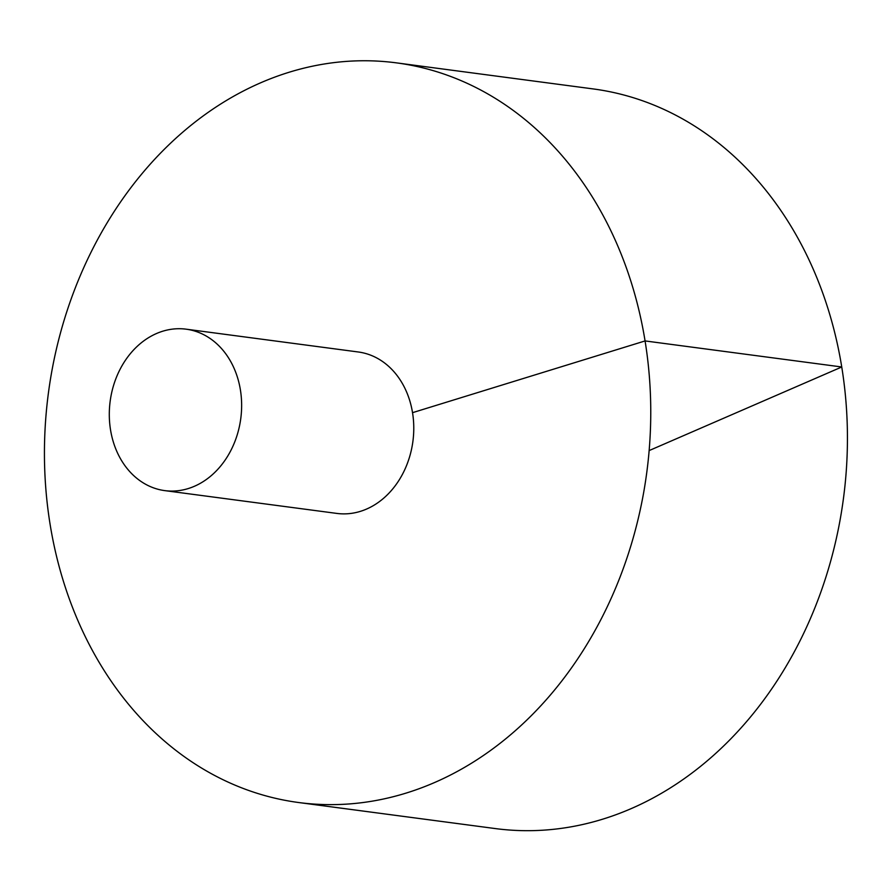 <?xml version="1.0" encoding="UTF-8"?>
<svg xmlns="http://www.w3.org/2000/svg" width="892" height="892" viewBox="0 0 892 892"><rect width="100%" height="100%" fill="white"/><g stroke="black" fill="none" stroke-linecap="round" stroke-linejoin="round"><path stroke-width="1.34" d="M298.608 802.521L495.283 828.568A373.046 301.797 -82.5 0 0 602.646 819.191A373.046 301.797 -82.5 0 0 847.4 432.263A373.046 301.797 -82.5 0 0 593.247 88.932L396.583 62.886A373.046 301.797 -82.5 0 0 48.402 393.071A373.046 301.797 -82.5 0 0 298.608 802.521A373.046 301.797 -82.5 0 0 405.972 793.133A373.046 301.797 -82.5 0 0 650.725 406.217A373.046 301.797 -82.5 0 0 396.583 62.886M164.775 490.622L336.908 513.424A81.428 65.874 -82.5 0 0 360.335 511.372A81.428 65.874 -82.5 0 0 413.765 426.922A81.428 65.874 -82.5 0 0 358.283 351.983L186.149 329.181A81.428 65.874 -82.5 0 0 110.162 401.255A81.428 65.874 -82.5 0 0 164.775 490.622A81.428 65.874 -82.5 0 0 188.201 488.571A81.428 65.874 -82.5 0 0 241.632 404.121A81.428 65.874 -82.5 0 0 186.149 329.181M649.142 450.583L841.769 366.98L645.094 340.934L412.528 412.673"/></g></svg>
